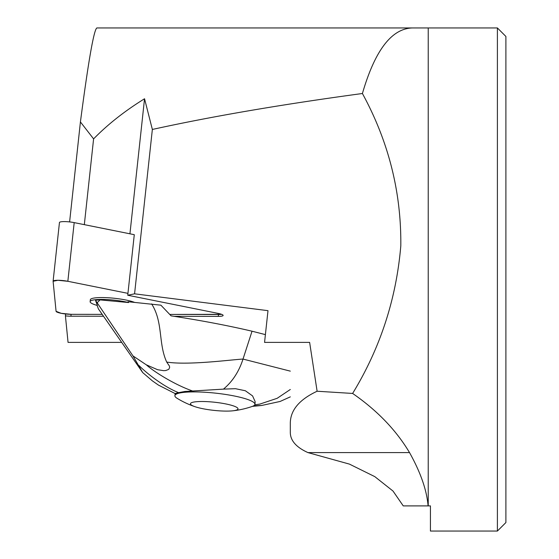 <?xml version="1.0" encoding="UTF-8"?>
<svg xmlns="http://www.w3.org/2000/svg" width="559" height="559" viewBox="0 0 559 559"><rect width="100%" height="100%" fill="white"/><g stroke="black" fill="none" stroke-linecap="round" stroke-linejoin="round"><path stroke-width="0.84" d="M505.895 279.5L505.895 522.553L497.398 531.05L497.398 27.95L505.895 36.447L505.895 279.5M128.605 302.538A23.96 4.095 -173.8 0 0 103.695 299.449A23.96 4.095 -173.8 0 0 90.125 301.664A23.96 4.095 -173.8 0 0 97.378 305.466L95.498 300.337A20.753 3.55 6.2 0 1 100.089 299.904L128.605 302.538L127.976 301.727L160.915 305.179M129.933 233.809L144.543 98.754L152.355 129.45C211.582 116.433 281.603 104.449 362.414 93.507C374.949 50.303 391.656 28.446 412.528 27.95L428.229 27.95L428.229 505.895L430.43 505.895L430.43 531.05L497.398 531.05M307.967 452.601L409.53 452.601C420.599 472.411 426.79 490.18 428.089 505.895L403.249 505.895L393.012 491.054L374.803 476.631L349.417 464.103L307.967 452.601C296.249 447.312 290.359 440.597 290.31 432.456L290.31 423.149C290.421 410.187 299.358 399.545 317.114 391.237L309.63 342.387L264.561 342.387L267.992 310.664L134.572 293.824L127.738 295.243L134.286 234.682L74.193 222.615L67.849 281.296A9.985 1.705 -173.8 0 0 53.105 281.219A9.985 1.705 -173.8 0 0 53.105 281.275L56.075 311.307A9.985 1.705 -173.8 0 0 71.112 314.326L102.108 314.361L71.112 314.326L70.909 316.205L103.394 316.24M134.572 293.824L152.355 129.45M84.325 224.655L93.598 138.891L80.419 121.932L69.609 221.923M144.543 98.754C124.776 110.982 107.796 124.357 93.598 138.891M65.627 313.99L65.424 315.87L68.051 342.387L121.603 342.387M412.528 27.95L96.847 27.95C93.87 29.816 88.392 61.148 80.419 121.932M290.31 423.149L290.31 432.456M174.066 316.324L218.31 316.373A9.985 1.705 -173.8 0 0 223.125 315.437A9.985 1.705 -173.8 0 0 218.017 313.368L127.738 295.243M65.424 315.87A9.985 1.705 -173.8 0 0 70.909 316.205M409.53 452.601C396.163 430.164 377.192 410.446 352.617 393.445L317.114 391.237M362.414 93.507C388.589 141.497 401.39 192.282 400.803 245.869C396.303 298.995 380.239 348.187 352.617 393.445M255.093 402.829L255.1 401.53L252.584 395.926L245.359 390.755L235.444 388.687L223.446 389.127C232.432 381.664 238.959 371.644 243.018 359.074L252.032 331.207L265.399 334.617M97.105 305.389L98.398 308.903L142.706 372.594L132.951 355.894L146.311 364.824L157.582 369.702L163.661 370.666L165.743 370.547L168.755 369.352L169.656 367.417L169.412 366.033L166.715 362.078C158.141 343.471 163.298 322.305 151.629 303.907M223.446 389.127L184.791 391.482L178.614 392.649C174.289 393.627 173.996 393.885 177.727 393.417M178.614 392.649C163.494 386.716 146.158 372.818 138.96 365.509M193.407 391.265C176.113 385.528 154.27 372.056 146.311 364.824M290.31 371.141L243.018 359.074C231.992 359.598 188.453 365.509 166.715 362.078M160.901 305.179L171.103 315.856C200.66 320.37 227.639 325.485 252.032 331.207M132.951 355.894L95.498 300.337M100.089 299.904L97.294 302.615M254.771 404.821L259.809 404.101L277.159 398.308L290.31 389.49M261.486 405.492L253.695 405.785M232.167 410.879A23.897 4.081 6.2 0 1 195.238 406.777A23.897 4.081 6.2 0 1 196.307 401.725A23.897 4.081 6.2 0 1 229.518 404.765A23.897 4.081 6.2 0 1 232.698 410.83A23.897 4.081 6.2 0 1 232.167 410.879M232.698 410.83A88.043 88.043 0 0 0 252.34 406.386A40.248 6.876 -173.8 0 0 254.932 404.332A40.248 6.876 -173.8 0 0 229.281 395.052A40.248 6.876 -173.8 0 0 184.722 392.292A40.248 6.876 -173.8 0 0 174.904 395.674A40.248 6.876 -173.8 0 0 177 398.239A88.043 88.043 0 0 0 195.238 406.777M59.45 222.601A9.985 1.705 6.2 0 1 59.45 222.538A9.985 1.705 6.2 0 1 74.193 222.615M71.112 314.326L61.19 313.313L56.075 311.307L53.105 281.275L57.919 280.283L67.849 281.296L127.941 293.363L67.849 281.296M169.81 314.438L218.513 314.493A9.985 1.705 -173.8 0 0 221.567 314.319L169.81 314.438M134.391 302.314A23.96 4.095 -173.8 0 0 101.878 297.549A23.96 4.095 -173.8 0 0 90.327 299.785L90.125 301.664M218.31 316.373L218.513 314.493M428.229 27.95L497.398 27.95M174.904 395.674L175.135 393.564L158.435 385.095L152.348 380.847L142.713 372.587M252.423 406.358L261.528 405.499M261.486 405.506L280.122 401.453L290.31 396.862M254.932 404.332L255.1 402.829M59.45 222.538L53.105 281.219"/></g></svg>
